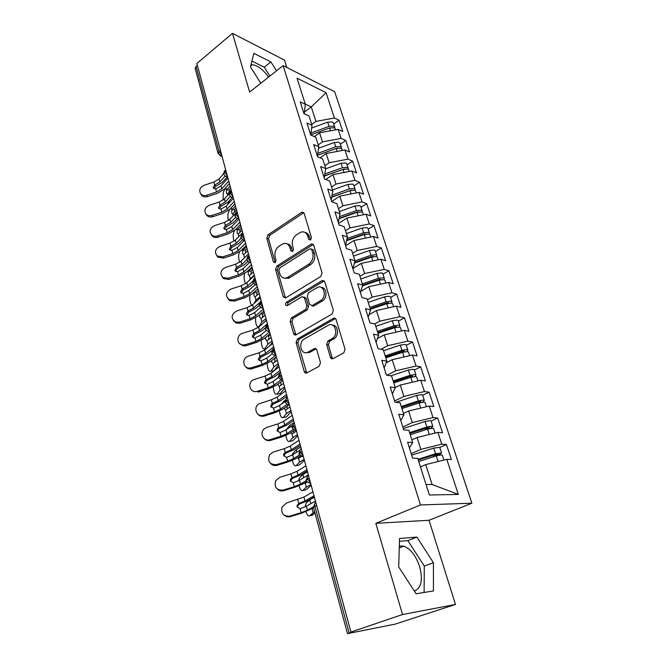 <?xml version="1.0" encoding="UTF-8"?>
<svg xmlns="http://www.w3.org/2000/svg" width="667" height="667" viewBox="0 0 667 667"><rect width="100%" height="100%" fill="white"/><g stroke="black" fill="none" stroke-linecap="round" stroke-linejoin="round"><path stroke-width="1" d="M310.53 240.037L311.414 237.544L304.127 213.373L302.101 212.131L301.534 212.406L267.967 234.826L266.775 238.252L273.453 262.006L275.188 262.756L276.038 260.338L275.163 257.229C274.279 252.635 275.571 248.949 279.039 246.173L283.25 243.647C286.435 242.821 288.661 244.164 289.92 247.674L290.829 250.8L292.621 251.542L293.488 249.091L292.571 245.956C291.654 241.321 292.971 237.585 296.532 234.734L300.925 232.116C304.169 231.299 306.436 232.641 307.737 236.151L308.679 239.303L310.53 240.037M414.324 591.012C421.286 588.194 423.061 580.073 419.651 566.658C415.95 555.761 410.664 548.924 403.793 546.148L399.308 545.981M250.925 64.899L252.076 64.732C257.387 65.166 262.89 69.276 268.593 77.072M330.373 357.212C330.949 358.671 331.883 359.138 333.175 358.604L343.822 352.801L345.039 349.183L336.135 319.635C335.576 318.234 334.659 317.792 333.392 318.317L297.357 339.019L296.098 342.563L304.235 371.519C304.777 372.953 305.669 373.428 306.92 372.92L319.268 366.183L320.468 362.631L316.825 350.05C316.275 348.616 315.366 348.166 314.107 348.699L308.079 352.076C301.359 356.178 297.515 342.496 304.344 338.969L328.164 325.354C335.017 321.177 339.144 334.884 332.099 338.619L327.931 340.954L326.655 344.564L330.373 357.212L332.099 357.487L332.9 358.729M286.785 67.467L284.467 60.097L232.466 33.35L196.873 63.49L350.934 632.049L352.726 631.691L347.49 633.633L395.239 624.095L455.478 604.46L429.031 520.268L471.886 503.201L420.485 504.969L375.838 523.337L402.518 614.524L350.934 632.049M232.466 33.35L249.633 92.038L283.116 65.608L420.485 504.969M320.769 276.48L322.053 272.878L313.723 245.214L311.489 243.947L276.788 266.083L275.571 269.543L283.208 296.698L285.534 297.991L320.769 276.48M324.746 281.816L333.358 310.397L332.041 314.04L296.106 334.826C294.914 335.309 294.055 334.867 293.555 333.508L290.153 321.427L291.404 317.909L305.569 309.505L306.837 305.945L304.519 297.966L302.084 296.657L287.135 305.678C285.218 305.444 284.951 304.319 286.335 302.318L322.019 280.649L324.746 281.816M471.886 503.201L334.667 91.729L283.116 65.608M304.427 112.006L311.289 106.912L326.08 92.696L297.032 78.172L305.311 104.26L300.25 101.868L303.96 113.64L309.029 115.975L311.981 125.271L306.912 122.986L310.697 135.009L315.774 137.227L318.793 146.707L313.707 144.539L317.575 156.803L322.661 158.904L325.738 168.584L320.644 166.542L324.596 179.056L329.69 181.032L332.825 190.912L327.73 188.994L331.757 201.776L336.86 203.618L340.062 213.707L334.959 211.923L339.078 224.971L344.18 226.68L347.449 236.985L342.346 235.334L346.548 248.666L351.659 250.233L354.994 260.764L349.892 259.255L354.185 272.878L359.296 274.295L362.706 285.051L357.595 283.692L361.989 297.615L367.1 298.874L370.585 309.863L365.474 308.671L369.968 322.895L375.079 323.995L378.639 335.226L373.528 334.2L378.114 348.741L383.225 349.675L386.868 361.155L381.766 360.297L386.451 375.179L391.562 375.93L395.289 387.669L390.187 386.993L394.981 402.209L400.092 402.785L403.902 414.791L398.799 414.307L403.71 429.873L408.804 430.248L412.706 442.538L407.612 442.254L412.64 458.187L417.734 458.354L429.365 495.006L458.329 494.422L446.782 459.33L425.729 464.616L420.452 466.925M326.08 92.696L334.409 118.009L315.933 121.411L311.731 124.471M333.717 124.037L339.053 120.202L334.409 118.009M339.053 120.202L342.796 131.507L338.152 129.373L341.12 138.377L322.478 141.879L318.217 144.906M340.345 144.255L345.764 140.47L341.12 138.377M345.764 140.47L349.583 151.993L344.931 149.958L347.957 159.146L329.156 162.756L324.829 165.741M347.107 164.874L352.61 161.131L347.957 159.146M352.61 161.131L356.495 172.878L351.842 170.96L354.927 180.323L335.968 184.042L331.582 186.993M354.002 185.893L359.58 182.199L354.927 180.323M359.58 182.199L363.548 194.172L358.888 192.371L362.039 201.926L342.913 205.753L338.461 208.663M361.03 207.32L366.692 203.677L362.039 201.926M366.692 203.677L370.735 215.9L366.083 214.207L369.293 223.962L350 227.906L345.473 230.765M368.201 229.181L373.945 225.588L369.293 223.962M373.945 225.588L378.072 238.052L373.42 236.493L376.688 246.44L357.229 250.5L352.635 253.327M375.513 251.476L381.349 247.941L376.688 246.44M381.349 247.941L385.559 260.655L380.899 259.23L384.242 269.376L364.607 273.57L359.947 276.338M382.966 274.229L388.903 270.752L384.242 269.376M388.903 270.752L393.197 283.725L388.544 282.433L391.954 292.796L372.144 297.115L367.4 299.833M390.587 297.44L396.607 294.03L391.954 292.796M396.607 294.03L400.992 307.279L396.34 306.128L399.825 316.708L379.831 321.161L374.804 323.945M398.357 321.135L404.469 317.792L399.825 316.708M404.469 317.792L408.954 331.316L404.302 330.315L407.862 341.12L387.694 345.706L381.007 349.275M406.286 345.331L412.506 342.054L407.862 341.12M412.506 342.054L417.075 355.87L412.439 355.019L416.075 366.058L395.714 370.785L387.002 375.254M414.39 370.035L420.71 366.833L416.075 366.058M420.71 366.833L425.379 380.94L420.744 380.257L424.462 391.529L403.91 396.415L394.597 400.992M422.661 395.264L429.089 392.146L424.462 391.529M429.089 392.146L433.858 406.553L429.24 406.045L433.033 417.567L412.289 422.595L402.818 427.055M403.293 428.564L425.079 421.486L430.215 420.585L431.124 421.052L437.652 418.001L433.033 417.567M437.652 418.001L442.529 432.733L437.911 432.391L441.787 444.172L420.852 449.366L411.222 453.693M439.795 447.49L446.398 444.43L441.787 444.172M446.398 444.43L451.384 459.488L446.782 459.33M412.706 442.538L409.396 447.924M426.046 484.534L432.099 484.509L425.729 464.616M432.099 484.509L458.329 494.422M403.902 414.791L400.792 420.619M420.852 449.366L417.058 437.519L411.873 439.895M437.911 432.391L417.058 437.519M395.289 387.669L392.371 393.93M412.289 422.595L408.579 411.005L403.477 413.457M429.24 406.045L408.579 411.005M386.868 361.155L384.134 367.817M403.91 396.415L400.283 385.067L395.264 387.585M420.744 380.257L400.283 385.067M378.639 335.226L376.08 342.271M395.714 370.785L392.163 359.688L386.193 362.798M412.439 355.019L392.163 359.688M370.585 309.863L368.192 317.275M387.694 345.706L384.217 334.842L377.447 338.511M404.302 330.315L384.217 334.842M362.706 285.051L360.472 292.813M379.831 321.161L376.43 310.514L369.034 314.682M396.34 306.128L376.43 310.514M354.994 260.764L352.918 268.859M372.144 297.115L368.809 286.693L360.905 291.296M388.544 282.433L368.809 286.693M347.449 236.985L345.523 245.398M364.607 273.57L361.347 263.365L353.043 268.367M380.899 259.23L361.347 263.365M340.062 213.707L338.277 222.428M357.229 250.5L354.035 240.504L345.623 245.731M373.42 236.493L354.035 240.504M332.825 190.912L331.174 199.925M350 227.906L346.865 218.101L338.586 223.42M366.083 214.207L346.865 218.101M325.738 168.584L324.22 177.872M342.913 205.753L339.837 196.148L331.682 201.542M358.888 192.371L339.837 196.148M318.793 146.707L317.4 156.253M335.968 184.042L332.958 174.621L325.771 179.515M351.842 170.96L332.958 174.621M311.981 125.271L310.73 135.017M329.156 162.756L326.205 153.518L320.052 157.829M344.931 149.958L326.205 153.518M197.357 65.291L196.04 66.4L219.051 151.559L220.443 150.492M218.051 153.327L195.198 68.543L196.04 66.4M305.311 104.26L304.227 113.765M322.478 141.879L319.585 132.825L314.332 136.593M338.152 129.373L319.585 132.825M402.518 614.524L455.478 604.46M276.53 70.802L270.894 61.914L253.869 53.343L250.425 66.883L260.805 83.217M429.031 520.268L375.838 523.337M416.892 537.085L399.516 538.494L398.716 566.933L416.116 593.78L433.442 590.945L433.433 562.715L416.892 537.085L407.837 540.612L399.441 541.329M315.933 121.411L311.289 106.912L305.244 104.052M226.03 171.085L224.612 172.136L223.645 174.095C226.722 178.072 226.163 175.821 226.922 176.522L227.455 176.355M231.682 191.979L230.248 193.013L229.256 194.922C232.116 198.699 232.424 196.898 232.691 197.365L233.108 197.232M237.452 213.273L236.001 214.29L234.984 216.158C237.811 219.935 238.394 218.184 238.578 218.609L238.878 218.509M243.338 234.984L241.863 235.993L240.82 237.802C243.28 240.303 244.539 241.12 244.581 240.262L244.756 240.203M249.341 257.128L247.841 258.121L246.765 259.888C248.608 262.114 249.925 262.94 250.717 262.348L248.733 262.048M255.461 279.723L252.835 282.408C255.511 285.001 256.845 285.826 256.862 284.876L254.861 284.609M261.706 302.776L259.029 305.386C261.389 307.887 262.74 308.713 263.09 307.879M268.084 326.305L265.349 328.831C266.3 330.732 267.667 331.566 269.451 331.349M274.587 350.317L271.794 352.76C272.469 354.561 273.845 355.403 275.946 355.303M281.232 374.829L278.381 377.197C280.707 379.69 282.099 380.549 282.566 379.765M288.019 399.867L285.101 402.143C288.436 406.47 288.928 404.21 289.336 404.736M294.947 425.429L291.971 427.622C294.364 430.24 295.789 431.115 296.248 430.257M302.026 451.559L298.983 453.643C301.342 456.236 302.785 457.128 303.318 456.32M309.255 478.247L306.153 480.24C306.878 482.808 310.772 483.408 310.53 482.958M269.885 76.046L264.274 67.209L251.901 61.097M264.274 67.209L270.894 61.914M424.104 592.471L424.295 566.083L407.837 540.612M424.295 566.083L433.433 562.715M308.679 239.303L310.388 239.82L309.438 236.677C308.604 234.159 307.087 232.733 304.886 232.391M287.06 243.872C289.278 244.164 290.812 245.589 291.646 248.174L292.555 251.292L290.829 250.8M302.101 212.131L303.802 212.706L269.701 235.343L268.509 238.753L275.271 262.698M313.298 244.422L278.523 266.533L277.305 269.985L285.451 298.024M311.739 249.516L309.888 248.766L279.731 267.959L278.881 270.393L279.815 273.703C281.166 277.48 283.542 278.831 286.96 277.772L308.704 264.274C312.373 261.439 313.723 257.645 312.748 252.876L311.739 249.516L313.448 250.017L311.497 249.016M284.692 278.189L288.694 278.206L289.653 277.714L287.927 277.28M313.448 250.017L314.457 253.368C315.424 258.129 314.082 261.914 310.422 264.741L289.653 277.714M303.977 296.99L306.245 298.357L308.563 306.328L307.295 309.88L293.147 318.259L291.896 321.769L295.931 334.909M324.204 280.874L288.077 302.701L287.377 305.536M320.594 300.592C327.247 297.023 323.995 284.009 317.359 287.46L308.529 292.755L307.262 296.315L309.588 304.31L312.123 305.611L320.594 300.592L322.303 300.992C327.764 298.132 326.905 287.269 321.261 287.427M311.906 305.703L313.849 305.995L312.273 305.528M322.303 300.992L313.99 305.911M332.341 325.054C338.261 324.704 339.495 336.026 333.817 338.936L329.656 341.262L328.381 344.872L332.099 357.487M305.936 352.71L309.822 352.359L308.079 352.076M316.1 348.866L309.822 352.359M335.459 318.526L299.099 339.328L297.841 342.863L306.762 372.995M333.408 123.087L332.366 121.928L327.672 122.119L311.622 128.056M310.98 133.033L329.056 126.363L333.75 126.163L334.709 127.055L334.767 128.081M310.739 134.934L329.581 127.981L334.284 127.781L335.318 128.931M225.104 188.352L223.253 192.705L223.078 200.108M229.49 200.467L228.314 202.885L227.264 202.951M231.191 190.153L227.355 194.147L226.438 193.188L226.463 189.97L229.315 189.795L229.098 191.771M229.315 189.795L230.632 188.102M226.463 189.97L230.123 186.21M224.579 170.577L223.578 173.829L219.076 178.948L213.89 182.066L204.085 185.293C199.883 187.394 198.758 190.237 200.692 193.814C202.218 195.456 204.21 195.931 206.662 195.239L207.479 196.615C205.027 197.299 203.043 196.823 201.526 195.189L200.859 194.08M227.922 178.081L220.927 185.91L215.724 189.003L213.157 187.694L214.674 185.042L219.868 181.924L219.076 178.948M228.739 181.099L221.727 188.903L216.517 192.004L206.662 195.239M225.138 175.988L219.868 181.924M207.479 196.615L217.3 193.388L224.337 189.203L229.415 183.583M214.857 184.976L215.649 186.376L213.899 188.728M215.649 186.376L222.47 182.241L227.414 176.697M317.55 155.219L337.285 148.149M340.053 143.372L339.019 142.254L334.3 142.48L318.568 148.249M317.825 153.352L335.709 146.807L340.437 146.565L341.387 147.424L341.421 148.466M317.542 155.303L336.243 148.466L340.979 148.216L342.004 149.325M229.857 209.23L228.481 212.289C227.714 214.524 227.714 217.25 228.489 220.469M234.059 221.861L233.117 222.836M236.585 210.047L232.7 213.957L231.749 212.965L231.774 209.73L234.651 209.538L234.434 211.672M234.651 209.538L235.993 207.879M231.774 209.73L235.501 206.045M324.546 175.871L344.43 168.943M346.832 164.04L345.806 162.965L341.054 163.24L325.696 168.826M324.846 174.054L342.488 167.65L347.249 167.367L348.199 168.192L348.199 169.26M324.512 176.055L343.038 169.343L347.799 169.051L348.824 170.11M234.651 230.432L233.8 232.224C232.941 234.784 233.025 237.769 234.042 241.179M242.079 230.315L238.152 234.125L237.152 233.091L237.185 229.857L240.078 229.64L239.87 231.941M332.8 173.053L333.325 172.695M240.078 229.64L241.446 228.006M237.185 229.857L240.97 226.238M331.724 196.915L351.601 190.187M353.752 185.118L352.726 184.092L347.941 184.409L332.525 189.97M332.049 195.156L349.408 188.911L354.202 188.578L355.136 189.361L355.102 190.454M331.674 197.199L349.967 190.629L354.761 190.295L355.778 191.312M239.545 251.884L239.228 252.526C238.269 255.486 238.444 258.721 239.761 262.239M247.665 250.967L243.697 254.677L242.655 253.602L242.696 250.358L245.614 250.108L245.414 252.576M244.589 257.737L247.982 254.419M338.336 194.806L339.195 194.23M245.614 250.108L247.007 248.516M242.696 250.358L246.54 246.807M339.111 218.359L357.07 211.964L358.838 211.864M360.797 206.612L359.788 205.628L354.969 206.003L339.378 211.564M339.461 216.65L356.461 210.589L361.289 210.205L362.223 210.955L362.139 212.081M339.028 218.751L357.028 212.339L361.864 211.956L362.865 212.931M244.556 273.628C243.738 277.214 244.114 280.549 245.673 283.65M253.368 271.994L249.35 275.604L248.266 274.487L248.307 271.236L251.242 270.96L251.067 273.595M249.366 280.34L250.242 278.731L254.235 275.188M343.83 217.042L345.072 216.233M251.242 270.96L252.668 269.401M248.307 271.236L252.218 267.759M229.131 193.78L224.412 198.949L219.16 202.034L209.263 205.278C204.927 207.495 203.835 210.43 206.003 214.099C207.554 215.649 209.513 216.083 211.889 215.408L212.698 216.733C210.33 217.409 208.371 216.967 206.828 215.424L205.978 214.074M233.408 198.349L226.296 206.036L221.027 209.105L218.768 208.429L218.434 207.762L219.96 205.069L225.221 201.976L224.412 198.949M234.242 201.417L227.113 209.088L221.836 212.156L211.889 215.408M230.282 196.473L225.221 201.976M212.698 216.733L222.611 213.49L229.74 209.355L234.901 203.827M220.152 205.002L220.927 206.353L219.168 208.804M220.927 206.353L227.839 202.259L232.308 197.415M235.193 213.673L229.84 219.318L224.529 222.378L214.541 225.638C210.03 227.989 209.004 231.049 211.456 234.809C213.031 236.218 214.949 236.602 217.209 235.951L218.009 237.227C215.749 237.877 213.84 237.494 212.273 236.085L211.264 234.601M239.011 219.001L231.766 226.538L226.43 229.581L224.212 228.956L223.812 228.197L225.346 225.463L230.665 222.403L229.84 219.318M239.853 222.128L232.6 229.648L227.255 232.691L217.209 235.951M235.576 217.259L230.665 222.403M218.009 237.227L228.022 233.975L235.234 229.873L240.487 224.462M225.538 225.396L226.305 226.697L224.546 229.256M226.305 226.697L233.3 222.653L237.26 218.509M242.705 232.633L235.384 240.07L230.007 243.096L219.91 246.373C215.208 248.916 214.265 252.101 217.092 255.936L222.636 256.887L223.428 258.112L217.892 257.162L216.65 255.511M244.456 240.295L237.344 247.432L231.941 250.433L229.782 249.883L229.29 249.016L230.832 246.248L236.218 243.222L235.384 240.07M245.573 243.238L238.186 250.6L232.775 253.602L222.636 256.887M241.045 238.352L236.218 243.222M223.428 258.112L233.542 254.836L240.837 250.784L246.181 245.481M231.024 246.173L231.782 247.432L230.015 250.092M231.782 247.432L238.869 243.422L242.463 239.803M248.474 253.944L241.02 261.222L235.576 264.207L225.388 267.5C220.435 270.285 219.618 273.628 222.928 277.522L228.164 278.214L228.948 279.39L223.728 278.698L222.144 276.83M249.55 262.431L243.021 268.718L237.552 271.686L235.493 271.236L234.867 270.235L236.426 267.417L241.879 264.424L241.02 261.222M251.401 264.749L243.88 271.944L238.402 274.921L228.164 278.214M246.723 259.73L241.879 264.424M228.948 279.39L239.153 276.096L246.548 272.094L251.993 266.908M236.618 267.35L237.369 268.551L235.601 271.327M237.369 268.551L244.539 264.591L247.79 261.447M346.715 240.203L364.249 234.017L366.175 233.984M367.984 228.539L366.983 227.597L362.131 228.022L346.373 233.6M347.09 238.553L363.657 232.7L368.517 232.274L369.443 232.983L369.31 234.134M346.598 240.712L364.24 234.492L369.101 234.059L370.102 234.976M249.917 295.573C249.441 299.908 250.075 303.177 251.834 305.378M259.18 293.43L255.102 296.923L253.977 295.764L254.027 292.513L256.987 292.204L256.828 295.006M254.094 303.427L256.003 300.142L260.055 296.673M349.25 239.778L350.934 238.719M256.987 292.204L258.437 290.687M254.027 292.513L254.452 291.904M256.403 290.128L258.004 289.111M254.36 275.654L246.773 282.775L241.254 285.726L230.965 289.036C225.713 292.163 225.071 295.673 229.048 299.566L233.8 299.958L234.567 301.067L229.832 300.684L227.755 298.566M254.994 284.701L248.808 290.412L243.463 293.288L241.371 293.021L240.554 291.854L242.121 288.994L247.64 286.043L246.773 282.775M257.345 286.677L249.691 293.705L244.139 296.64L233.8 299.958M252.71 281.324L247.64 286.043M234.567 301.067L244.881 297.765L252.368 293.813L257.904 288.744M242.313 288.928L243.055 290.07L241.296 292.971M243.055 290.07L250.317 286.168L253.318 283.375M354.561 262.464L371.577 256.52L373.603 256.57M375.321 250.9L374.329 250.017L369.443 250.492L353.51 256.07M354.969 260.872L371.002 255.269L375.888 254.786L376.813 255.453L376.605 256.645M354.394 263.098L371.594 257.095L376.488 256.603L377.48 257.479M255.494 317.851C255.519 324.22 256.645 327.197 258.871 326.788L261.864 321.961L265.991 318.576M266.391 320.06L264.624 321.978M260.38 314.132L262.831 313.849L262.698 316.825M265.091 315.266L260.972 318.659L259.797 317.45L259.646 314.766M354.552 263.04L356.753 261.697M262.831 313.849L264.307 312.373M362.681 285.151L379.048 279.49L381.124 279.623M382.808 273.728L381.824 272.886L376.905 273.42L360.789 279.006M362.339 283.884L378.489 278.289L383.417 277.755L384.334 278.381L384.034 279.615L385.009 280.432M261.239 340.512C261.531 346.673 262.723 349.433 264.807 348.791L267.842 344.197L272.044 340.904M272.419 342.313L269.201 346.298M267.242 336.101L268.793 335.91L268.693 339.061M271.127 337.527L266.933 340.829L265.724 339.545L265.499 337.56M362.464 285.91L379.098 280.157L384.025 279.615M268.793 335.91L270.302 334.475M370.177 308.579L386.677 302.926L388.411 302.718L388.719 303.177M390.445 297.015L389.47 296.24L384.517 296.823L368.226 302.418M369.801 307.395L386.135 301.792L391.104 301.201L392.004 301.784L391.596 303.068M370.41 309.296L386.76 303.702L391.721 303.093L392.688 303.86M267.142 363.59C267.667 369.493 268.909 372.036 270.869 371.219L273.937 366.875L278.214 363.673M278.573 364.999L273.862 370.802L272.486 370.994M274.37 358.471L274.871 358.404L274.804 361.722M277.28 360.23L273.011 363.432L271.769 362.073L271.552 360.714M274.871 358.404L276.405 357.012M260.363 297.799L252.635 304.744L247.048 307.662L236.652 310.98C231.024 314.607 230.657 318.301 235.534 322.069L239.536 322.111L240.303 323.17L236.31 323.12L233.475 320.727M260.572 307.354L254.711 312.531L249.3 315.374L247.474 315.258L246.348 313.899L247.924 310.989L253.518 308.079L252.635 304.744M263.407 309.038L255.603 315.891L249.983 318.784L239.536 322.111M259.188 303.018L253.518 308.079M240.303 323.17L250.717 319.852L258.296 315.95L263.94 311.014M248.124 310.922L248.858 312.006L247.107 315.032M248.858 312.006L256.211 308.154L259.096 305.586M285.843 278.106L285.334 278.431M266.483 320.385L258.613 327.138L252.951 330.015L242.454 333.358C236.393 334.976 236.401 344.289 242.496 344.939L245.389 344.706L246.14 345.698L243.255 345.931L239.328 343.338M266.308 330.365L260.73 335.084L255.244 337.877L253.844 337.927L252.259 336.368L253.852 333.417L259.513 330.54L258.613 327.138M269.585 331.841L261.639 338.502L255.945 341.362L245.389 344.706M267.409 323.812L259.513 330.54M246.14 345.698L256.662 342.363L264.349 338.519L270.093 333.717M254.044 333.342L254.769 334.375L253.026 337.527M254.769 334.375L262.214 330.574L265.224 328.014M312.631 306.128L313.131 305.836M272.72 343.413L264.699 349.983L258.971 352.81L248.366 356.17C241.387 358.037 242.863 368.993 250 368.017L251.359 367.742L252.101 368.676L250.742 368.951C248.399 369.084 246.59 368.242 245.314 366.408M272.269 353.735L266.867 358.079L260.564 360.955L258.287 359.28L259.888 356.278L265.624 353.443L264.699 349.983M275.388 355.503L267.792 361.572L262.023 364.382L251.359 367.742M273.67 346.907L265.624 353.443M252.101 368.676L262.731 365.324L270.51 361.539L276.371 356.878M260.08 356.211L260.789 357.17L259.079 360.48M260.789 357.17L268.342 353.435L271.894 350.559M333.942 318.117L333.442 318.334M333.725 325.296L333.108 325.454M377.78 332.508L394.464 326.855L396.206 326.622L396.373 327.239M398.241 320.794L397.282 320.068L392.296 320.71L375.813 326.313M377.422 331.399L393.947 325.796L398.941 325.137L399.841 325.671L399.275 327.022M378.039 333.333L394.581 327.73L399.575 327.072L400.534 327.78M273.203 387.102C273.92 392.688 275.196 395.022 277.03 394.097L280.148 389.987L284.501 386.885M284.842 388.136L280.048 393.647L278.656 393.855M280.807 381.983L280.974 384.592M276.73 378.773L278.347 377.063M283.55 383.375L279.206 386.485L277.78 384.275M279.089 366.908L270.919 373.278L265.107 376.063L254.394 379.431C246.532 381.582 249.691 393.964 257.454 391.246L258.179 392.104L268.918 388.736L276.805 385.017L282.775 380.498M278.464 377.447L273.12 381.541L267.284 384.3L264.432 382.65L266.041 379.598L271.861 376.813L270.919 373.278M281.174 379.706L274.07 385.101L268.226 387.861L257.454 391.246M280.057 370.477L271.861 376.813M266.241 379.523L266.942 380.423L265.132 383.542M266.942 380.423L274.587 376.747L280.515 372.178M385.534 356.945L402.418 351.284L404.177 351.034L403.985 351.868M406.203 345.064L405.253 344.405L400.233 345.106L383.558 350.717M385.201 355.903L401.918 350.292L406.953 349.583L407.837 350.067L407.07 351.492M385.834 357.887L402.568 352.276L407.595 351.559L408.546 352.201M279.423 411.064C280.282 416.241 281.566 418.376 283.267 417.484L286.485 413.557L290.912 410.555M291.229 411.722L286.31 417L285.009 417.2M287.043 406.228L287.277 407.979M281.457 404.052L285.134 400.117M289.945 406.978L285.526 409.988L284.175 408.279M285.584 390.879L277.255 397.04L271.369 399.783L259.271 403.71C252.601 407.037 256.628 417.734 263.657 415.216L264.374 416.008C261.656 416.717 259.43 416.041 257.695 413.982M284.992 401.492L279.506 405.469L273.587 408.187L270.702 406.486L271.836 403.635L278.222 400.642L277.255 397.04M287.035 404.377L280.474 409.104L274.546 411.814L263.657 415.216M286.568 394.522L278.222 400.642M264.374 416.008L275.229 412.623L283.225 408.971L289.078 404.769M272.52 403.31L273.203 404.144L272.528 404.469L271.386 407.312M273.203 404.144L280.965 400.534L287.002 396.115M393.455 381.899L410.538 376.238L412.623 376.113L411.272 377.172M414.332 369.86L413.398 369.26L408.337 370.027L390.87 375.829M393.155 380.932L410.063 375.321L415.132 374.546L416.008 374.979L414.941 376.513M393.797 382.958L410.722 377.347L415.791 376.563L416.725 377.147M294.172 422.57L289.703 425.521L286.151 429.798M285.801 435.493C286.777 440.237 288.052 442.179 289.636 441.329L292.946 437.602L297.457 434.709M297.749 435.784L292.705 440.804L291.496 441.012M293.522 430.865L293.713 431.824M296.473 431.057L291.971 433.959L290.754 432.741M292.213 415.349L283.725 421.286L277.755 423.979L266.817 427.38L264.182 428.914C259.113 433.208 263.773 441.921 270.002 439.67L270.702 440.395C268.076 441.087 265.883 440.462 264.124 438.527M291.929 425.829L286.018 429.89L280.023 432.549L277.097 430.807L277.697 428.389L284.709 424.962L283.725 421.286M293.172 429.406L287.01 433.592L280.999 436.26L270.002 439.67M293.222 419.059L284.709 424.962M270.702 440.395L281.666 436.993L289.77 433.408L294.589 430.14M278.931 427.58L279.606 428.347L278.372 429.148L277.772 431.557M279.606 428.347L287.46 424.796L293.622 420.543M401.551 407.395L418.834 401.726L420.927 401.567L418.126 403.268M422.636 395.181L421.719 394.647L416.617 395.481L395.839 402.309M401.267 406.503L418.384 400.892L423.487 400.042L424.354 400.425L422.845 402.118M401.926 408.571L419.059 402.96L424.162 402.109L425.079 402.626M300.784 446.965L296.231 449.808L292.721 453.61L292.171 455.111M292.354 460.397C293.413 464.699 294.672 466.45 296.131 465.649L299.541 462.131L304.135 459.355M304.402 460.338L299.216 465.091L298.116 465.291M301.801 456.253L298.541 458.412L297.524 457.662M298.983 440.32L290.328 446.031L284.275 448.666L273.212 452.084L269.676 454.636C267.217 461.356 269.485 464.691 276.463 464.632L277.155 465.283C274.646 465.95 272.503 465.391 270.719 463.607M299.616 450.325L292.671 454.811L286.585 457.42L283.625 455.628L283.909 453.602L285.268 452.426L291.329 449.783L290.328 446.031M299.575 454.819L293.68 458.596L287.585 461.205L276.463 464.632M300.008 444.114L291.329 449.783M277.155 465.283L288.236 461.864L296.456 458.346L300.559 455.728M285.476 452.351L286.126 453.035L284.567 454.285L284.284 456.311M286.126 453.035L294.097 449.558L300.375 445.473M409.821 433.442L427.314 427.772L429.406 427.564L424.679 430.073M409.563 432.633L426.88 427.022L432.024 426.105L432.883 426.43L430.624 428.372M410.238 434.751L427.572 429.131L432.716 428.214L433.617 428.664M307.529 471.861L302.893 474.587L299.433 477.997L298.566 480.749M299.074 485.809C300.192 489.645 301.417 491.195 302.76 490.462L306.27 487.168L310.947 484.5M311.189 485.384L305.87 489.87L304.869 490.062M307.262 481.983L305.253 483.367L304.519 483.066M305.886 465.816L297.065 471.286L290.929 473.87L279.748 477.305L275.646 480.757C274.07 487.269 276.538 490.387 283.066 490.112L283.742 490.679C281.374 491.321 279.29 490.837 277.505 489.236M308.337 474.871L299.458 480.248L293.288 482.8L290.287 480.965L290.395 479.256L291.946 477.705L298.091 475.121L297.065 471.286M306.295 480.632L300.483 484.109L294.305 486.668L283.066 490.112M306.937 469.685L298.091 475.121M283.742 490.679L294.939 487.252L303.277 483.808L306.912 481.632M292.154 477.63L292.788 478.239L291.045 479.856L290.929 481.566M292.788 478.239L300.875 474.837L307.27 470.919M418.267 460.055L435.976 454.394L438.086 454.135L437.252 454.786L431.699 457.354M418.042 459.338L435.576 453.727L441.596 453.001L439.753 447.374L433.733 448.066L411.681 455.144M441.596 453.001L437.961 455.403M418.726 461.497L436.276 455.886L441.454 454.894L442.346 455.269M314.407 497.265L309.688 499.875L306.12 503.06L305.203 506.837M305.978 511.731C307.12 515.091 308.296 516.441 309.521 515.783L314.632 511.714M315.016 513.148L311.764 515.324M312.431 508.587L311.889 508.888M310.722 503.777L315.266 501.2M312.948 491.854L303.944 497.073L286.418 503.051L281.958 507.262C280.999 513.573 283.617 516.533 289.812 516.125L290.462 516.608C288.261 517.217 286.276 516.817 284.509 515.424M315.449 501.1L306.386 506.228L300.133 508.721L297.09 506.828L297.107 505.361L298.758 503.51L304.986 500.984L303.944 497.073M313.373 506.853L307.437 510.172L301.176 512.665L289.812 516.125M314.015 495.806L304.986 500.984M290.462 516.608L301.792 513.165L313.615 507.921M298.966 503.435L299.591 503.969L297.732 505.886L297.715 507.354M299.591 503.969L307.787 500.642L314.315 496.907M219.877 155.686L221.277 156.07L218.109 153.543L219.051 151.559L221.719 155.186M316.65 505.536L314.899 506.311L349.108 632.925M315.774 502.284C314.732 502.968 314.44 504.31 314.899 506.311L313.473 507.42L347.482 633.608M225.679 169.793L224.612 172.136L227.272 175.679M222.036 156.353L221.277 156.07L221.903 155.878M231.316 190.604L230.248 193.013L232.933 196.573M225.421 176.146L227.555 176.747M237.052 211.781L236.001 214.29L238.703 217.867M231.082 196.998L233.192 197.524M242.905 233.375L241.863 235.993L244.589 239.586M236.843 218.259L238.928 218.718M248.874 255.403L247.841 258.121L250.592 261.731M242.73 239.937L244.789 240.32M254.961 277.864L253.944 280.699L256.712 284.325M261.172 300.784L260.163 303.735L262.956 307.379M267.509 324.17L266.517 327.239L269.326 330.899M261.114 307.62L263.106 307.929M273.979 348.041L272.995 351.234L275.838 354.911M267.5 331.107L269.476 331.424M280.582 372.411C279.531 372.836 279.215 373.945 279.615 375.721L282.475 379.423M274.02 355.086L275.971 355.411M287.319 397.29C286.276 397.765 285.96 398.916 286.376 400.734L289.261 404.452M280.682 379.565L282.608 379.898M294.205 422.703C293.163 423.228 292.855 424.42 293.28 426.288L296.19 430.015M287.494 404.561L289.378 404.894M301.242 448.658C300.192 449.233 299.892 450.475 300.325 452.384L303.26 456.128M294.447 430.098L296.298 430.432M308.429 475.179C307.387 475.813 307.087 477.097 307.537 479.056L310.497 482.816M301.567 456.186L303.368 456.52M308.846 482.85L310.589 483.166M309.438 236.677L307.737 236.151M291.646 248.174L289.92 247.674M275.188 262.464L273.453 262.006M268.509 238.753L266.775 238.252M269.701 235.343L267.967 234.826M303.235 212.973L301.534 212.406M284.942 297.09L283.208 296.698M277.305 269.985L275.571 269.543M278.523 266.533L276.788 266.083M312.773 244.664L311.064 244.155M310.422 264.741L308.704 264.274M314.457 253.368L312.748 252.876M295.298 333.825L293.555 333.508M291.896 321.769L290.153 321.427M293.147 318.259L291.404 317.909M307.295 309.88L305.569 309.505M308.563 306.328L306.837 305.945M306.245 298.357L304.519 297.966M288.077 302.701L286.335 302.318M323.728 281.082L322.019 280.649M328.381 344.872L326.655 344.564M329.69 341.246L327.964 340.937M333.733 338.986L332.016 338.661M315.841 348.991L314.107 348.699M305.986 371.752L304.235 371.519M297.841 342.863L296.098 342.563M299.099 339.328L297.357 339.019M335.051 318.709L333.333 318.351M227.772 202.326L228.698 202.268M227.464 193.989L227.806 195.231M225.754 187.635L226.413 190.078M329.581 127.981L330.498 130.79M327.672 122.119L329.056 126.363M221.727 188.903L220.927 185.91M214.674 185.042L213.89 182.066M216.517 192.004L215.724 189.003M232.8 213.824L233.3 215.674M231.182 207.804L231.724 209.838M336.243 148.466L337.21 151.426M334.3 142.48L335.709 146.807M238.227 234.017L238.894 236.502M236.71 228.364L237.135 229.965M343.038 169.343L344.055 172.47M341.054 163.24L342.488 167.65M243.755 254.594L244.597 257.72M242.338 249.3L242.646 250.458M349.967 190.629L351.042 193.922M347.941 184.409L349.408 188.911M249.391 275.546L250.242 278.731M248.074 270.644L248.257 271.344M357.028 212.339L358.162 215.816M354.969 206.003L356.461 210.589M227.113 209.088L226.296 206.036M219.96 205.069L219.16 202.034M221.836 212.156L221.027 209.105M232.6 229.648L231.766 226.538M225.346 225.463L224.529 222.378M227.255 232.691L226.43 229.581M238.186 250.6L237.344 247.432M230.832 246.248L230.007 243.096M232.775 253.602L231.941 250.433M243.88 271.944L243.021 268.718M236.426 267.417L235.576 264.207M238.402 274.921L237.552 271.686M255.127 296.898L256.003 300.142M364.24 234.492L365.424 238.144M362.131 228.022L363.657 232.7M249.691 293.705L248.808 290.412M242.121 288.994L241.254 285.726M244.139 296.64L243.272 293.347M260.972 318.651L261.864 321.961M371.594 257.095L372.845 260.93M372.561 256.303L372.703 256.753M369.443 250.492L371.002 255.269M264.899 348.666L266.567 348.457M266.933 340.829L267.842 344.197M379.098 280.157L380.407 284.192M380.04 279.265L380.223 279.815M376.905 273.42L378.489 278.289M270.902 371.169L273.904 370.752M273.011 363.432L273.937 366.875M386.76 303.702L388.136 307.937M387.677 302.693L387.894 303.36M384.517 296.823L386.135 301.792M255.603 315.891L254.711 312.531M247.924 310.989L247.048 307.662M249.983 318.784L249.099 315.424M261.639 338.502L260.73 335.084M253.852 333.417L252.951 330.015M255.945 341.362L255.044 337.936M267.792 361.572L266.867 358.079M259.888 356.278L258.971 352.81M262.023 364.382L261.105 360.889M277.03 394.097L280.048 393.647M279.206 386.485L280.148 389.987M394.581 327.73L396.023 332.183M395.473 326.613L395.731 327.389M392.296 320.71L393.947 325.796M274.07 385.101L273.12 381.541M266.041 379.598L265.107 376.063M268.226 387.861L267.284 384.3M333.35 338.911L333.058 337.927M283.267 417.484L286.31 417M285.526 409.988L286.485 413.557M283.3 401.717L283.525 402.551M402.568 352.276L404.085 356.945M403.435 351.042L403.727 351.934M400.233 345.106L401.918 350.292M280.474 409.104L279.506 405.469M272.319 403.385L271.369 399.783M274.546 411.814L273.587 408.187M289.636 441.329L292.705 440.804M291.971 433.959L292.946 437.602M289.703 425.521L290.12 427.08M410.722 377.347L412.314 382.241M411.564 375.988L411.856 376.88M408.337 370.027L410.063 375.321M287.01 433.592L286.018 429.89M278.731 427.655L277.755 423.979M280.999 436.26L280.023 432.549M296.131 465.649L299.216 465.091M298.541 458.412L299.541 462.131M296.231 449.808L296.848 452.109M419.059 402.96L420.727 408.087M419.868 401.467L420.135 402.293M416.617 395.481L418.384 400.892M293.68 458.596L292.671 454.811M285.268 452.426L284.275 448.666M287.585 461.205L286.585 457.42M302.76 490.462L305.87 489.87M305.253 483.367L306.27 487.168M302.893 474.587L303.718 477.672M427.572 429.131L429.323 434.5M428.356 427.505L428.598 428.256M425.079 421.486L426.88 427.022M300.483 484.109L299.458 480.248M291.946 477.705L290.929 473.87M294.305 486.668L293.288 482.8M309.521 515.783L312.648 515.149M312.098 508.838L313.14 512.715M309.688 499.875L310.722 503.718M432.041 457.095L432.466 457.103M436.276 455.886L438.102 461.506M437.035 454.119L437.252 454.786M433.733 448.066L435.576 453.727M307.437 510.172L306.386 506.228M298.758 503.51L297.724 499.6M301.176 512.665L300.133 508.721M399.258 547.907L403.793 546.148M250.684 65.85L252.076 64.732M230.223 191.371L229.198 194.664M235.976 212.573L234.917 215.908M241.846 234.184L240.762 237.569M247.832 256.22L246.715 259.663M253.935 278.698L252.785 282.199M260.172 301.626L258.979 305.186M266.533 325.021L265.299 328.648M273.028 348.891L271.752 352.593M279.656 373.253L278.339 377.038M286.435 398.124L285.067 401.993M293.355 423.52L291.938 427.489M300.425 449.458L298.958 453.527M307.654 475.955L306.128 480.132M315.049 503.026L313.448 507.32M313.19 244.456L311.489 243.947M288.694 278.206L286.96 277.772M313.849 305.995L312.123 305.611M323.97 280.957L322.261 280.524M329.656 341.262L327.931 340.954M333.817 338.936L332.099 338.619M335.101 318.684L333.392 318.317M333.317 122.828L334.709 127.055M335.234 128.673L335.618 129.84M228.314 202.885L227.122 202.96M200.692 193.814L201.526 195.189M339.97 143.113L341.387 147.424M341.929 149.066L342.379 150.45M346.757 163.799L348.199 168.192M348.749 169.868L349.266 171.461M353.668 184.884L355.136 189.361M355.703 191.07L356.295 192.88M360.722 206.386L362.223 210.955M362.79 212.698L363.465 214.741M206.003 214.099L206.828 215.424M211.456 234.809L212.273 236.085M217.092 255.936L217.892 257.162M222.928 277.522L223.728 278.698M367.917 228.314L369.443 232.983M370.027 234.759L370.777 237.035M229.048 299.566L229.832 300.684M375.254 250.692L376.813 255.453M377.405 257.27L378.239 259.788M382.741 273.528L384.334 278.381M384.942 280.232L385.851 283.016M266.408 348.591L264.807 348.791M390.378 296.823L392.004 301.784M392.63 303.677L393.63 306.72M273.862 370.802L270.869 371.219M235.534 322.069L236.31 323.12M242.496 344.939L243.255 345.931M250 368.017L250.742 368.951M398.182 320.61L399.841 325.671M400.475 327.605L401.567 330.932M406.145 344.897L407.837 350.067M408.487 352.034L409.671 355.653M271.836 403.635L272.528 404.469M414.282 369.701L416.008 374.979M416.675 376.997L417.959 380.915M277.697 428.389L278.372 429.148M422.586 395.039L424.354 400.425M425.029 402.484L426.421 406.72M283.909 453.602L284.567 454.285M431.082 420.919L432.883 426.43M433.575 428.531L435.067 433.091M290.395 479.256L291.045 479.856M442.304 455.152L443.914 460.055M297.107 505.361L297.732 505.886"/></g></svg>
